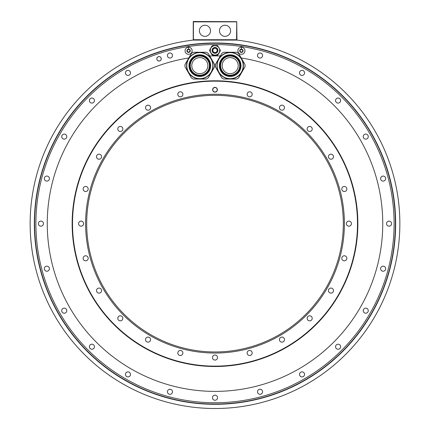 <?xml version="1.0" encoding="UTF-8"?>
<svg xmlns="http://www.w3.org/2000/svg" width="430" height="430" viewBox="0 0 430 430"><rect width="100%" height="100%" fill="white"/><g stroke="black" fill="none" stroke-linecap="round" stroke-linejoin="round"><path stroke-width="0.64" d="M193.425 39.727L193.425 21.5L236.758 21.688L236.575 39.727L193.425 39.727L193.425 40.097M193.242 21.688L193.242 39.909M193.054 40.097L236.946 40.097A184.857 184.857 0 0 1 371.3 322.349A184.857 184.857 0 0 1 58.7 322.349A184.857 184.857 0 0 1 193.054 40.097M245.869 45.913A180.39 180.39 0 0 0 35.276 239.139A180.39 180.39 0 0 0 215 404.039A180.39 180.39 0 0 0 394.724 239.139A180.39 180.39 0 0 0 184.131 45.913M184.131 47.225A179.106 179.106 0 0 0 65.317 322A179.106 179.106 0 0 0 364.683 322A179.106 179.106 0 0 0 184.131 47.225M187.991 46.461A179.235 179.235 0 0 1 189.549 46.23L187.991 46.461M240.451 46.23A179.235 179.235 0 0 1 242.009 46.461L240.451 46.23M299.506 72.896A2.532 2.532 0 0 0 302.032 75.427A2.532 2.532 0 0 0 304.564 72.896A2.532 2.532 0 0 0 302.032 70.369A2.532 2.532 0 0 0 299.506 72.896M335.556 100.561A2.532 2.532 0 0 0 338.087 103.087A2.532 2.532 0 0 0 340.614 100.561A2.532 2.532 0 0 0 338.087 98.029A2.532 2.532 0 0 0 335.556 100.561M363.221 136.611A2.532 2.532 0 0 0 365.747 139.137A2.532 2.532 0 0 0 368.279 136.611A2.532 2.532 0 0 0 365.747 134.079A2.532 2.532 0 0 0 363.221 136.611M380.609 178.595A2.532 2.532 0 0 0 383.135 181.121A2.532 2.532 0 0 0 385.667 178.595A2.532 2.532 0 0 0 383.135 176.064A2.532 2.532 0 0 0 380.609 178.595M386.538 223.643A2.532 2.532 0 0 0 389.069 226.175A2.532 2.532 0 0 0 391.596 223.643A2.532 2.532 0 0 0 389.069 221.117A2.532 2.532 0 0 0 386.538 223.643M380.609 268.696A2.532 2.532 0 0 0 383.135 271.228A2.532 2.532 0 0 0 385.667 268.696A2.532 2.532 0 0 0 383.135 266.17A2.532 2.532 0 0 0 380.609 268.696M363.221 310.68A2.532 2.532 0 0 0 365.747 313.207A2.532 2.532 0 0 0 368.279 310.68A2.532 2.532 0 0 0 365.747 308.149A2.532 2.532 0 0 0 363.221 310.68M335.556 346.731A2.532 2.532 0 0 0 338.087 349.257A2.532 2.532 0 0 0 340.614 346.731A2.532 2.532 0 0 0 338.087 344.199A2.532 2.532 0 0 0 335.556 346.731M299.506 374.39A2.532 2.532 0 0 0 302.032 376.922A2.532 2.532 0 0 0 304.564 374.39A2.532 2.532 0 0 0 302.032 371.864A2.532 2.532 0 0 0 299.506 374.39M257.522 391.784A2.532 2.532 0 0 0 260.053 394.31A2.532 2.532 0 0 0 262.579 391.784A2.532 2.532 0 0 0 260.053 389.252A2.532 2.532 0 0 0 257.522 391.784M212.468 397.712A2.532 2.532 0 0 0 215 400.244A2.532 2.532 0 0 0 217.532 397.712A2.532 2.532 0 0 0 215 395.186A2.532 2.532 0 0 0 212.468 397.712M167.421 391.784A2.532 2.532 0 0 0 169.947 394.31A2.532 2.532 0 0 0 172.478 391.784A2.532 2.532 0 0 0 169.947 389.252A2.532 2.532 0 0 0 167.421 391.784M125.436 374.39A2.532 2.532 0 0 0 127.968 376.922A2.532 2.532 0 0 0 130.494 374.39A2.532 2.532 0 0 0 127.968 371.864A2.532 2.532 0 0 0 125.436 374.39M89.386 346.731A2.532 2.532 0 0 0 91.912 349.257A2.532 2.532 0 0 0 94.444 346.731A2.532 2.532 0 0 0 91.912 344.199A2.532 2.532 0 0 0 89.386 346.731M61.721 310.68A2.532 2.532 0 0 0 64.253 313.207A2.532 2.532 0 0 0 66.779 310.68A2.532 2.532 0 0 0 64.253 308.149A2.532 2.532 0 0 0 61.721 310.68M44.333 268.696A2.532 2.532 0 0 0 46.865 271.228A2.532 2.532 0 0 0 49.391 268.696A2.532 2.532 0 0 0 46.865 266.17A2.532 2.532 0 0 0 44.333 268.696M38.404 223.643A2.532 2.532 0 0 0 40.931 226.175A2.532 2.532 0 0 0 43.462 223.643A2.532 2.532 0 0 0 40.931 221.117A2.532 2.532 0 0 0 38.404 223.643M44.333 178.595A2.532 2.532 0 0 0 46.865 181.121A2.532 2.532 0 0 0 49.391 178.595A2.532 2.532 0 0 0 46.865 176.064A2.532 2.532 0 0 0 44.333 178.595M61.721 136.611A2.532 2.532 0 0 0 64.253 139.137A2.532 2.532 0 0 0 66.779 136.611A2.532 2.532 0 0 0 64.253 134.079A2.532 2.532 0 0 0 61.721 136.611M89.386 100.561A2.532 2.532 0 0 0 91.912 103.087A2.532 2.532 0 0 0 94.444 100.561A2.532 2.532 0 0 0 91.912 98.029A2.532 2.532 0 0 0 89.386 100.561M125.436 72.896A2.532 2.532 0 0 0 127.968 75.427A2.532 2.532 0 0 0 130.494 72.896A2.532 2.532 0 0 0 127.968 70.369A2.532 2.532 0 0 0 125.436 72.896M167.421 55.508A2.532 2.532 0 0 0 169.947 58.039A2.532 2.532 0 0 0 172.478 55.508A2.532 2.532 0 0 0 169.947 52.976A2.532 2.532 0 0 0 167.421 55.508M156.816 58.813A2.231 2.231 0 0 0 159.046 61.044A2.231 2.231 0 0 0 161.277 58.813A2.231 2.231 0 0 0 159.046 56.583A2.231 2.231 0 0 0 156.816 58.813M257.522 55.508A2.532 2.532 0 0 0 260.053 58.039A2.532 2.532 0 0 0 262.579 55.508A2.532 2.532 0 0 0 260.053 52.976A2.532 2.532 0 0 0 257.522 55.508M241.198 57.959A167.748 167.748 0 0 1 355.691 314.996A167.748 167.748 0 0 1 74.309 314.996A167.748 167.748 0 0 1 188.802 57.959M209.706 55.981A167.748 167.748 0 0 1 220.294 55.981M220.294 50.896L218.08 54.734L220.294 50.896A5.321 5.321 0 0 0 220.294 49.896L220.241 49.799M212.785 45.559L217.214 45.559L212.785 45.559A5.321 5.321 0 0 0 211.92 46.058L209.706 49.896L211.92 46.058M211.92 54.734L209.706 50.896L211.92 54.734A5.321 5.321 0 0 0 212.785 55.228L217.214 55.228A5.321 5.321 0 0 0 218.08 54.734M156.853 58.813A2.193 2.193 0 0 1 159.046 56.62A2.193 2.193 0 0 1 161.239 58.813A2.193 2.193 0 0 1 159.046 61.006A2.193 2.193 0 0 1 156.853 58.813M72.143 223.643A142.857 142.857 0 0 0 215 366.505A142.857 142.857 0 0 0 357.857 223.643A142.857 142.857 0 0 0 215 80.786A142.857 142.857 0 0 0 72.143 223.643M208.179 77.954L214.661 66.725A14.878 14.878 0 0 0 214.661 64.564L208.179 53.331A14.878 14.878 0 0 0 206.309 52.256L193.339 52.256A14.878 14.878 0 0 0 191.474 53.331L184.986 64.564A14.878 14.878 0 0 0 184.986 66.725L191.474 77.954A14.878 14.878 0 0 0 193.339 79.034L206.309 79.034A14.878 14.878 0 0 0 208.179 77.954M211.291 59.023A13.239 13.239 0 0 0 193.204 54.175A13.239 13.239 0 0 0 188.356 72.267A13.239 13.239 0 0 0 206.443 77.11A13.239 13.239 0 0 0 211.291 59.023A13.239 13.239 0 0 0 193.204 54.175A13.239 13.239 0 0 0 188.356 72.267A13.239 13.239 0 0 0 206.443 77.11A13.239 13.239 0 0 0 211.291 59.023M208.201 60.807A9.67 9.67 0 0 1 204.658 74.019A9.67 9.67 0 0 1 191.452 70.477A9.67 9.67 0 0 1 194.989 57.271A9.67 9.67 0 0 1 208.201 60.807M204.61 73.939A9.573 9.573 0 0 0 208.115 60.856A9.573 9.573 0 0 0 195.037 57.351A9.573 9.573 0 0 0 191.533 70.434A9.573 9.573 0 0 0 204.61 73.939M207.857 65.645A8.036 8.036 0 0 0 199.826 57.609A8.036 8.036 0 0 0 191.791 65.645A8.036 8.036 0 0 0 199.826 73.681A8.036 8.036 0 0 0 207.857 65.645M238.526 77.954L245.014 66.725A14.878 14.878 0 0 0 245.014 64.564L238.526 53.331A14.878 14.878 0 0 0 236.661 52.256L223.691 52.256A14.878 14.878 0 0 0 221.821 53.331L215.339 64.564A14.878 14.878 0 0 0 215.339 66.725L221.821 77.954A14.878 14.878 0 0 0 223.691 79.034L236.661 79.034A14.878 14.878 0 0 0 238.526 77.954M241.644 59.023A13.239 13.239 0 0 0 223.557 54.175A13.239 13.239 0 0 0 218.709 72.267A13.239 13.239 0 0 0 236.796 77.11A13.239 13.239 0 0 0 241.644 59.023A13.239 13.239 0 0 0 223.557 54.175A13.239 13.239 0 0 0 218.709 72.267A13.239 13.239 0 0 0 236.796 77.11A13.239 13.239 0 0 0 241.644 59.023M238.548 60.807A9.67 9.67 0 0 1 235.011 74.019A9.67 9.67 0 0 1 221.799 70.477A9.67 9.67 0 0 1 225.341 57.271A9.67 9.67 0 0 1 238.548 60.807M234.963 73.939A9.573 9.573 0 0 0 238.467 60.856A9.573 9.573 0 0 0 225.39 57.351A9.573 9.573 0 0 0 221.885 70.434A9.573 9.573 0 0 0 234.963 73.939M238.209 65.645A8.036 8.036 0 0 0 230.174 57.609A8.036 8.036 0 0 0 222.143 65.645A8.036 8.036 0 0 0 230.174 73.681A8.036 8.036 0 0 0 238.209 65.645M220.3 50.842A5.321 5.321 0 0 0 220.316 50.444M220.316 50.342A5.321 5.321 0 0 0 220.3 49.95M217.214 55.228L212.785 55.228M209.706 49.896A5.321 5.321 0 0 0 209.706 50.896M218.08 46.058A5.321 5.321 0 0 0 217.214 45.559M219.762 50.396A4.762 4.762 0 0 1 215 55.153A4.762 4.762 0 0 1 210.238 50.396A4.762 4.762 0 0 1 215 45.634A4.762 4.762 0 0 1 219.762 50.396A4.762 4.762 0 0 1 215 55.153A4.762 4.762 0 0 1 210.238 50.396M217.306 50.396A2.306 2.306 0 0 1 215 52.702A2.306 2.306 0 0 1 212.694 50.396A2.306 2.306 0 0 1 215 48.09A2.306 2.306 0 0 1 217.306 50.396M217.155 50.396A2.155 2.155 0 0 0 215 48.235A2.155 2.155 0 0 0 212.845 50.396A2.155 2.155 0 0 0 215 52.551A2.155 2.155 0 0 0 217.155 50.396M188.625 54.298A3.531 3.531 0 0 1 185.061 50.799A3.531 3.531 0 0 1 188.56 47.235A3.531 3.531 0 0 1 192.124 50.735A3.531 3.531 0 0 1 188.625 54.298M189.415 49.31A1.672 1.672 0 0 1 188.609 52.438A1.672 1.672 0 0 1 187.77 52.223A0.333 0.333 0 0 0 188.179 52.159A0.586 0.586 0 0 1 189.033 52.154A0.333 0.333 0 0 0 189.592 51.82A0.586 0.586 0 0 1 190.012 51.079A0.333 0.333 0 0 0 190.006 50.428A0.586 0.586 0 0 1 189.571 49.692A0.333 0.333 0 0 0 189.006 49.375A0.586 0.586 0 0 1 188.152 49.38A0.333 0.333 0 0 0 187.743 49.326A1.672 1.672 0 0 1 189.415 49.31M187.174 50.455A0.586 0.586 0 0 0 187.593 49.713A0.333 0.333 0 0 1 187.743 49.326A1.672 1.672 0 0 0 186.921 50.783A0.333 0.333 0 0 0 187.179 51.105A0.586 0.586 0 0 1 187.614 51.836A0.333 0.333 0 0 0 187.77 52.223A1.672 1.672 0 0 1 186.921 50.783A0.333 0.333 0 0 1 187.174 50.455M241.44 54.298A3.531 3.531 0 0 1 237.876 50.799A3.531 3.531 0 0 1 241.375 47.235A3.531 3.531 0 0 1 244.939 50.735A3.531 3.531 0 0 1 241.44 54.298M242.23 49.31A1.672 1.672 0 0 1 241.423 52.438A1.672 1.672 0 0 1 240.585 52.223A0.333 0.333 0 0 0 240.993 52.159A0.586 0.586 0 0 1 241.848 52.154A0.333 0.333 0 0 0 242.407 51.82A0.586 0.586 0 0 1 242.826 51.079A0.333 0.333 0 0 0 242.821 50.428A0.586 0.586 0 0 1 242.386 49.692A0.333 0.333 0 0 0 241.821 49.375A0.586 0.586 0 0 1 240.967 49.38A0.333 0.333 0 0 0 240.558 49.326A1.672 1.672 0 0 1 242.23 49.31M239.988 50.455A0.586 0.586 0 0 0 240.408 49.713A0.333 0.333 0 0 1 240.558 49.326A1.672 1.672 0 0 0 239.736 50.783A0.333 0.333 0 0 0 239.994 51.105A0.586 0.586 0 0 1 240.429 51.836A0.333 0.333 0 0 0 240.585 52.223A1.672 1.672 0 0 1 239.736 50.783A0.333 0.333 0 0 1 239.988 50.455M236.758 21.688L236.946 39.727L236.575 40.097M193.425 21.871L236.575 21.871M199.396 30.799A5.563 5.563 0 0 0 204.959 36.356A5.563 5.563 0 0 0 210.517 30.799A5.563 5.563 0 0 0 204.959 25.236A5.563 5.563 0 0 0 199.396 30.799M219.483 30.799A5.563 5.563 0 0 0 225.04 36.356A5.563 5.563 0 0 0 230.604 30.799A5.563 5.563 0 0 0 225.04 25.236A5.563 5.563 0 0 0 219.483 30.799M86.683 223.643A128.317 128.317 0 0 0 215 351.966A128.317 128.317 0 0 0 343.317 223.643A128.317 128.317 0 0 0 215 95.326A128.317 128.317 0 0 0 86.683 223.643M215 94.251A129.392 129.392 0 0 0 85.608 223.643A129.392 129.392 0 0 0 215 353.041A129.392 129.392 0 0 0 344.392 223.643A129.392 129.392 0 0 0 215 94.251M215 81.157A142.486 142.486 0 0 0 72.514 223.643A142.486 142.486 0 0 0 215 366.134A142.486 142.486 0 0 0 357.486 223.643A142.486 142.486 0 0 0 215 81.157M252.184 94.31A2.532 2.532 0 0 0 249.658 91.778A2.532 2.532 0 0 0 247.126 94.31A2.532 2.532 0 0 0 249.658 96.836A2.532 2.532 0 0 0 252.184 94.31M284.391 108.338A2.532 2.532 0 0 0 282.607 105.243A2.532 2.532 0 0 0 279.505 107.032A2.532 2.532 0 0 0 281.295 110.128A2.532 2.532 0 0 0 284.391 108.338M311.874 130.231A2.532 2.532 0 0 0 310.944 126.775A2.532 2.532 0 0 0 307.493 127.699A2.532 2.532 0 0 0 308.417 131.155A2.532 2.532 0 0 0 311.874 130.231M332.75 158.482A2.532 2.532 0 0 0 332.75 154.907A2.532 2.532 0 0 0 329.17 154.907A2.532 2.532 0 0 0 329.17 158.482A2.532 2.532 0 0 0 332.75 158.482M345.602 191.178A2.532 2.532 0 0 0 346.526 187.727A2.532 2.532 0 0 0 343.07 186.797A2.532 2.532 0 0 0 342.146 190.253A2.532 2.532 0 0 0 345.602 191.178M349.552 226.089A2.532 2.532 0 0 0 351.342 222.993A2.532 2.532 0 0 0 348.246 221.203A2.532 2.532 0 0 0 346.456 224.299A2.532 2.532 0 0 0 349.552 226.089M344.339 260.827A2.532 2.532 0 0 0 346.865 258.301A2.532 2.532 0 0 0 344.339 255.769A2.532 2.532 0 0 0 341.807 258.301A2.532 2.532 0 0 0 344.339 260.827M330.304 293.04A2.532 2.532 0 0 0 333.4 291.25A2.532 2.532 0 0 0 331.616 288.154A2.532 2.532 0 0 0 328.515 289.938A2.532 2.532 0 0 0 330.304 293.04M308.417 320.517A2.532 2.532 0 0 0 311.874 319.592A2.532 2.532 0 0 0 310.944 316.136A2.532 2.532 0 0 0 307.493 317.06A2.532 2.532 0 0 0 308.417 320.517M280.161 341.393A2.532 2.532 0 0 0 283.736 341.393A2.532 2.532 0 0 0 283.736 337.819A2.532 2.532 0 0 0 280.161 337.819A2.532 2.532 0 0 0 280.161 341.393M247.465 354.245A2.532 2.532 0 0 0 250.921 355.169A2.532 2.532 0 0 0 251.846 351.719A2.532 2.532 0 0 0 248.389 350.789A2.532 2.532 0 0 0 247.465 354.245M212.554 358.201A2.532 2.532 0 0 0 215.656 359.985A2.532 2.532 0 0 0 217.446 356.889A2.532 2.532 0 0 0 214.344 355.099A2.532 2.532 0 0 0 212.554 358.201M177.816 352.982A2.532 2.532 0 0 0 180.342 355.513A2.532 2.532 0 0 0 182.874 352.982A2.532 2.532 0 0 0 180.342 350.45A2.532 2.532 0 0 0 177.816 352.982M145.609 338.953A2.532 2.532 0 0 0 147.393 342.049A2.532 2.532 0 0 0 150.495 340.259A2.532 2.532 0 0 0 148.705 337.163A2.532 2.532 0 0 0 145.609 338.953M118.126 317.06A2.532 2.532 0 0 0 119.056 320.517A2.532 2.532 0 0 0 122.507 319.592A2.532 2.532 0 0 0 121.582 316.136A2.532 2.532 0 0 0 118.126 317.06M97.25 288.804A2.532 2.532 0 0 0 97.25 292.384A2.532 2.532 0 0 0 100.83 292.384A2.532 2.532 0 0 0 100.83 288.804A2.532 2.532 0 0 0 97.25 288.804M84.398 256.108A2.532 2.532 0 0 0 83.474 259.564A2.532 2.532 0 0 0 86.93 260.489A2.532 2.532 0 0 0 87.854 257.038A2.532 2.532 0 0 0 84.398 256.108M80.448 221.203A2.532 2.532 0 0 0 78.658 224.299A2.532 2.532 0 0 0 81.754 226.089A2.532 2.532 0 0 0 83.544 222.993A2.532 2.532 0 0 0 80.448 221.203M85.661 186.459A2.532 2.532 0 0 0 83.135 188.99A2.532 2.532 0 0 0 85.661 191.517A2.532 2.532 0 0 0 88.193 188.99A2.532 2.532 0 0 0 85.661 186.459M99.695 154.252A2.532 2.532 0 0 0 96.599 156.042A2.532 2.532 0 0 0 98.384 159.138A2.532 2.532 0 0 0 101.485 157.348A2.532 2.532 0 0 0 99.695 154.252M121.582 126.775A2.532 2.532 0 0 0 118.126 127.699A2.532 2.532 0 0 0 119.056 131.155A2.532 2.532 0 0 0 122.507 130.231A2.532 2.532 0 0 0 121.582 126.775M149.839 105.898A2.532 2.532 0 0 0 146.264 105.898A2.532 2.532 0 0 0 146.264 109.473A2.532 2.532 0 0 0 149.839 109.473A2.532 2.532 0 0 0 149.839 105.898M182.535 93.041A2.532 2.532 0 0 0 179.079 92.117A2.532 2.532 0 0 0 178.154 95.573A2.532 2.532 0 0 0 181.611 96.497A2.532 2.532 0 0 0 182.535 93.041M212.619 89.746A2.381 2.381 0 0 1 215 87.365A2.381 2.381 0 0 1 217.381 89.746A2.381 2.381 0 0 1 215 92.127A2.381 2.381 0 0 1 212.619 89.746M212.769 89.746A2.231 2.231 0 0 1 215 87.516A2.231 2.231 0 0 1 217.231 89.746A2.231 2.231 0 0 1 215 91.977A2.231 2.231 0 0 1 212.769 89.746M217.214 89.746A2.215 2.215 0 0 1 215 91.961A2.215 2.215 0 0 1 212.785 89.746A2.215 2.215 0 0 1 215 87.532A2.215 2.215 0 0 1 217.214 89.746M395.664 223.643A180.665 180.665 0 0 0 215 42.984A180.665 180.665 0 0 0 34.336 223.643A180.665 180.665 0 0 0 215 404.308A180.665 180.665 0 0 0 395.664 223.643M188.55 72.154A13.018 13.018 0 0 1 193.317 54.368A13.018 13.018 0 0 1 211.098 59.136A13.018 13.018 0 0 1 206.335 76.916A13.018 13.018 0 0 1 188.55 72.154M190.463 71.052A10.809 10.809 0 0 0 205.228 75.008A10.809 10.809 0 0 0 209.19 60.238A10.809 10.809 0 0 0 194.419 56.282A10.809 10.809 0 0 0 190.463 71.052M208.674 60.533A10.218 10.218 0 0 0 194.715 56.798A10.218 10.218 0 0 0 190.979 70.751A10.218 10.218 0 0 0 204.933 74.492A10.218 10.218 0 0 0 208.674 60.533M218.902 72.154A13.018 13.018 0 0 1 223.665 54.368A13.018 13.018 0 0 1 241.45 59.136A13.018 13.018 0 0 1 236.683 76.916A13.018 13.018 0 0 1 218.902 72.154M220.81 71.052A10.809 10.809 0 0 0 235.581 75.008A10.809 10.809 0 0 0 239.537 60.238A10.809 10.809 0 0 0 224.772 56.282A10.809 10.809 0 0 0 220.81 71.052M239.021 60.533A10.218 10.218 0 0 0 225.067 56.798A10.218 10.218 0 0 0 221.326 70.751A10.218 10.218 0 0 0 235.285 74.492A10.218 10.218 0 0 0 239.021 60.533M210.313 50.396A4.687 4.687 0 0 0 215 55.083A4.687 4.687 0 0 0 219.687 50.396A4.687 4.687 0 0 0 215 45.709A4.687 4.687 0 0 0 210.313 50.396M212.087 50.396A2.913 2.913 0 0 1 215 47.477A2.913 2.913 0 0 1 217.913 50.396A2.913 2.913 0 0 1 215 53.309A2.913 2.913 0 0 1 212.087 50.396M212.269 50.396A2.73 2.73 0 0 0 215 53.121A2.73 2.73 0 0 0 217.73 50.396A2.73 2.73 0 0 0 215 47.666A2.73 2.73 0 0 0 212.269 50.396M188.576 49.095L188.56 47.235M241.391 49.095L241.375 47.235"/></g></svg>
